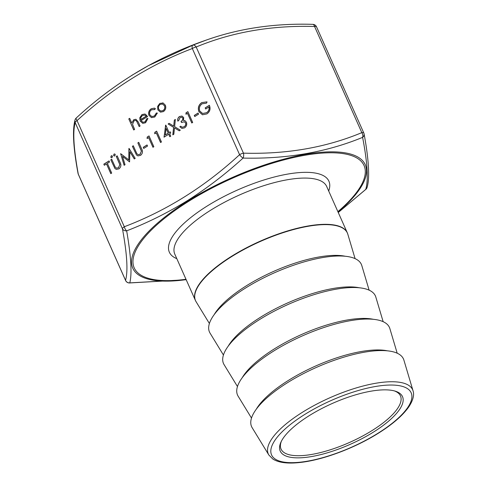 <?xml version="1.0" encoding="UTF-8"?>
<svg xmlns="http://www.w3.org/2000/svg" width="487" height="487" viewBox="0 0 487 487"><rect width="100%" height="100%" fill="white"/><g stroke="black" fill="none" stroke-linecap="round" stroke-linejoin="round"><path stroke-width="0.73" d="M373.492 432.06A66.926 22.317 -24 0 1 305.489 457.421A66.926 22.317 -24 0 1 280.962 442.105A66.926 22.317 -24 0 1 309.233 415.654A66.926 22.317 -24 0 1 395.341 391.183A66.926 22.317 -24 0 1 373.492 432.06M281.401 441.204A65.355 21.793 156 0 0 281.054 449.087A65.355 21.793 156 0 0 372.135 430.514A65.355 21.793 156 0 0 400.466 395.919A65.355 21.793 156 0 0 394.373 390.903M365.968 189.206A4.182 1.26 -132.1 0 1 365.883 189.321L338.258 212.496L365.743 189.4C368.525 180.074 367.478 162.725 362.608 137.364C326.521 152.224 286.673 159.127 243.068 158.08C225.542 174.048 207.018 188.213 187.501 200.577C167.863 212.685 147.585 222.772 126.663 230.844C131.076 256.339 132.117 273.688 129.792 282.88L186.186 279.727M131.764 75.382L148.401 65.66L192.791 45.163L206.506 39.995C239.294 28.392 274.723 23.175 312.788 24.35A4.182 2.094 91.1 0 1 314.565 26.487C271.509 25.251 232.043 32.087 196.182 47.008A4.182 2.593 -111.9 0 0 192.791 45.163A4.182 1.759 -111.4 0 0 192.322 48.536C150.294 64.479 111.87 88.494 77.043 120.593L124.301 226.741C166.329 210.804 204.753 186.789 239.58 154.689L192.322 48.536A4.182 1.394 156 0 1 196.182 47.008L243.445 153.155C286.502 154.397 325.961 147.561 361.823 132.641A4.182 2.593 68.1 0 1 362.608 137.364A4.182 3.598 169.9 0 0 364.087 133.949L364.087 133.949A4.182 4.182 0 0 0 363.795 132.981A4.182 1.394 156 0 0 363.272 132.622A4.182 1.394 156 0 0 361.823 132.641L314.565 26.487A4.182 1.394 156 0 1 316.008 26.468A4.182 1.394 156 0 1 316.532 26.834A4.182 4.182 0 0 0 312.788 24.35M369.122 290.161L361.798 265.549A83.137 27.722 156 0 0 245.521 288.042A83.137 27.722 156 0 0 210.043 333.114L223.43 355.023M383.153 321.682L375.83 297.076A83.137 27.722 156 0 0 259.553 319.563A83.137 27.722 156 0 0 224.081 364.635L237.467 386.544M397.191 353.203L389.868 328.597A83.137 27.722 156 0 0 273.591 351.09A83.137 27.722 156 0 0 238.113 396.162L251.499 418.065M413.037 390.824L403.9 360.118A83.137 27.722 156 0 0 287.622 382.612A83.137 27.722 156 0 0 252.15 427.683L268.854 455.022A78.991 26.341 -24 0 1 302.561 412.197A78.991 26.341 -24 0 1 413.037 390.824C414.035 393.648 414.157 398.92 408.599 407.156C402.493 415.709 392.431 424.384 378.417 433.187C354.743 448.125 322.644 460.136 299.889 462.498C287.701 463.861 278.692 462.711 272.854 459.052L268.854 455.022M156.248 132.823L154.726 133.773L154.811 132.3L156.644 131.155L161.453 141.967L160.564 142.521L156.248 132.823L160.625 142.478M148.632 137.584L147.111 138.533L147.196 137.06L149.028 135.916L153.837 146.727L152.948 147.281L148.632 137.584L153.009 147.238M147.537 146.057L143.732 148.438L143.233 147.33L147.044 144.949L147.537 146.057M110.805 173.622L106.489 163.924L104.334 165.27L103.834 164.162L109.039 160.911L109.532 162.019L107.377 163.364L111.693 173.068L110.805 173.622M157.873 109.867L157.618 106.446L159.791 103.414L163.121 103.001L165.361 105.186C166.268 107.822 165.623 109.952 163.431 111.59L160.503 112.156L157.873 109.867L157.618 106.446M162.701 102.873L163.121 103.001M136.494 155.006L132.397 146.313L133.286 145.753L136.847 153.642L138.034 154.635L140.061 154.276L141.382 151.116L137.858 142.898L138.746 142.344L141.65 148.87C143.008 151.372 142.661 153.533 140.603 155.353L137.906 155.895L136.494 155.006L132.397 146.313M122.505 156.345L125.031 164.734L124.136 165.288L120.63 153.667L128.793 159.9L129.049 148.401L135.179 158.391L134.284 158.945L129.877 151.761L129.566 161.897L122.505 156.345L129.597 161.879M114.829 155.87L114.171 155.986L113.605 155.487L114.031 154.075L114.682 153.959L115.255 154.458L114.829 155.87M112.04 157.618L111.383 157.733L110.811 157.234L111.237 155.816L112.46 156.205L112.04 157.618M114.914 168.496L110.817 159.797L111.706 159.243L115.273 167.132L116.454 168.125L118.481 167.759L119.808 164.606L116.277 156.388L117.166 155.834L120.07 162.36C121.427 164.856 121.08 167.017 119.023 168.837L116.326 169.379L114.914 168.496L110.817 159.797M134.613 129.426L133.724 129.98L128.793 118.895L129.682 118.341L131.764 123.022L133.791 119.668L135.928 119.278L138.278 121.981L140.073 126.017L139.185 126.571L136.628 121.123L135.611 120.392L134.065 120.739L132.537 124.368L134.613 129.426M141.072 120.606L142.898 122.249L145.01 121.866L146.934 118.542L147.92 118.499L145.552 122.767L142.764 123.345L140.104 120.977L139.763 117.817L141.936 114.579L144.809 114.037L145.54 114.311L147.549 116.563L141.072 120.606M149.004 115.468C148.115 112.686 148.845 110.458 151.207 108.784L154.379 108.126L155.347 108.564L154.823 109.532L151.573 109.794C149.777 111.042 149.205 112.722 149.856 114.822L151.804 116.527L154.355 116.022L156.37 112.996L157.35 113.063L154.775 117.002L151.5 117.635L149.095 115.486C148.2 112.71 148.937 110.482 151.299 108.802L151.207 108.784M168.721 134.235L164.022 137.17L165.787 125.086L169.117 132.567L170.255 131.855L170.754 132.963L169.61 133.675L170.718 136.171L169.829 136.725L168.721 134.235L169.896 136.689M172.812 134.862L173.591 127.332L168.131 123.978L169.153 123.333L173.713 126.133L174.34 120.094L175.363 119.455L174.62 126.687L180.306 130.181L179.277 130.82L174.492 127.886L173.841 134.223L172.812 134.862M182.771 118.055L181.791 117.239L180.026 117.604L178.699 120.557L177.81 121.117C177.414 119.163 177.98 117.623 179.52 116.503L181.955 116.046L183.666 117.501L183.496 120.447L184.981 120.697L186.424 122.249C187.16 124.599 186.539 126.474 184.555 127.88L181.925 128.404L179.831 126.754L180.72 126.2L182.162 127.21L184.074 126.76C185.517 125.841 186.016 124.55 185.577 122.901L184.238 121.774L181.517 122.517L181.024 121.409C182.388 120.666 182.972 119.546 182.771 118.055L181.834 117.251M184.488 120.514L184.981 120.697M187.471 113.301L185.949 114.256L186.034 112.783L187.866 111.639L192.682 122.444L191.793 123.004L187.471 113.301L191.854 122.961M198.562 114.165L194.757 116.545L194.264 115.437L198.069 113.057L198.562 114.165M206.445 103.177L202.166 103.768C199.64 105.612 198.842 108.041 199.773 111.042L202.616 113.477L206.525 112.734C208.613 111.377 209.428 109.447 208.978 106.945L205.678 109.009L205.185 107.901L209.373 105.277C210.78 108.82 209.964 111.693 206.938 113.891L202.495 114.78L198.903 111.645C197.643 107.925 198.574 104.924 201.703 102.635L206.707 101.874L207.097 101.978L206.403 103.165M129.341 282.971A4.182 2.094 91.1 0 0 129.792 282.88A4.182 4.097 -166.1 0 1 125.555 280.323C128.118 271.222 127.083 254.044 122.45 228.787L75.187 122.633C72.624 131.733 73.659 148.912 78.291 174.169A4.182 3.598 169.9 0 1 78.036 173.378L78.036 173.378A4.182 4.182 0 0 0 78.334 174.34L125.597 280.494A4.182 4.182 0 0 0 129.341 282.971L186.192 279.739M133.791 129.944L128.793 118.895M128.885 118.919L129.706 118.402M133.791 119.668L131.764 123.022M133.882 119.692L135.97 119.291M139.245 126.529L136.628 121.123M136.719 121.147L135.654 120.405M110.908 159.821L111.736 159.304M116.503 168.137L118.481 167.759M118.572 167.784L119.808 164.606M119.893 164.624L116.277 156.388M116.369 156.412L117.19 155.895M116.369 169.391L115.005 168.514M111.426 157.739L110.811 157.234M110.902 157.258L111.237 155.816M111.328 155.84L111.937 155.718M114.22 155.998L113.605 155.487M113.696 155.511L114.031 154.075M114.122 154.093L114.731 153.971M124.203 165.245L120.63 153.667M128.921 148.48L128.793 159.9M134.339 158.908L129.877 151.761M132.488 146.331L133.316 145.82M138.083 154.647L140.061 154.276M140.153 154.294L141.382 151.116M141.474 151.14L137.858 142.898M137.949 142.922L138.771 142.405M137.949 155.901L136.585 155.03M142.947 122.261L145.01 121.866M145.102 121.89L146.934 118.542M147.025 118.56L147.92 118.524M142.807 123.357L140.104 120.977M140.195 121.001L139.763 117.817M139.854 117.842L141.936 114.579M142.021 114.603L144.858 114.049M140.737 119.577L146.228 116.143L144.767 115.09L142.411 115.522L140.877 117.428L140.828 119.601L146.319 116.168L144.816 115.102M151.299 108.802L154.428 108.138M154.836 109.52L154.233 109.307M151.847 116.539L154.355 116.022M154.446 116.046L156.37 112.996M156.455 113.021L157.344 113.081M151.542 117.647L149.095 115.486M157.709 106.47L159.791 103.414M159.882 103.439L163.212 103.025M160.546 112.168L157.965 109.892M160.753 111.06L163.084 110.646C164.758 109.398 165.251 107.773 164.569 105.77L162.512 104.017M164.478 105.752L162.469 104.005L160.217 104.388C158.561 105.667 158.074 107.31 158.762 109.319L160.704 111.048L162.993 110.622C164.667 109.374 165.16 107.749 164.478 105.752L164.569 105.77M110.872 173.579L106.489 163.924M104.395 165.233L103.834 164.162M103.926 164.186L109.07 160.972M143.793 148.401L143.233 147.33M143.324 147.354L147.074 145.01M147.202 138.472L147.196 137.06M147.287 137.084L149.052 135.976M154.817 133.712L154.811 132.3M154.903 132.324L156.668 131.216M164.125 137.103L165.604 125.202M170.286 131.916L169.117 132.567M165.276 134.972L168.319 133.146L166.14 128.434L165.276 134.972L168.228 133.128L166.14 128.434M172.915 134.802L173.591 127.332M173.682 127.357L168.131 123.978M168.222 123.996L169.22 123.375M174.34 120.094L173.713 126.133M174.431 120.119L175.357 119.54M179.301 130.808L174.492 127.886M177.895 121.135C177.499 119.187 178.072 117.647 179.612 116.527L179.52 116.503M179.612 116.527L182.004 116.058M185.072 120.721L183.496 120.447M181.974 128.41L179.831 126.754M179.922 126.778L180.768 126.255M182.254 127.235L184.074 126.76M184.165 126.784C185.602 125.865 186.107 124.575 185.669 122.925L185.577 122.901M185.669 122.925L184.287 121.787M181.578 122.48L181.024 121.409M181.109 121.433C182.479 120.691 183.063 119.571 182.862 118.073M186.046 114.195L186.034 112.783M186.125 112.807L187.897 111.7M194.818 116.503L194.264 115.437M194.356 115.456L198.099 113.118M202.543 114.792L198.994 111.669C197.734 107.95 198.666 104.949 201.788 102.66L201.703 102.635M201.788 102.66L206.756 101.88M202.659 113.489L206.525 112.734M206.61 112.753C208.704 111.401 209.52 109.472 209.069 106.97L208.978 106.945M205.745 108.966L205.185 107.901M205.277 107.919L209.404 105.344M243.068 158.08A4.182 2.094 -88.9 0 0 243.445 153.155A4.182 1.394 156 0 0 239.58 154.689A4.182 1.26 -132.1 0 0 243.068 158.08M148.188 65.769C122.523 80.02 98.538 97.43 76.246 118A4.182 1.26 -132.1 0 0 77.043 120.593A4.182 1.394 156 0 0 75.187 122.633A4.182 4.097 -166.1 0 1 74.992 120.1L74.992 120.1A4.182 4.097 -166.1 0 1 76.161 118.116M316.574 27.004A4.182 1.394 156 0 0 316.532 26.834L363.795 132.981A4.182 1.394 156 0 1 363.832 133.152A4.182 3.598 169.9 0 1 364.087 133.949C368.403 157.137 370.114 177.457 367.137 187.227L367.137 187.227A4.182 4.097 -166.1 0 1 365.743 189.4A4.182 1.26 -132.1 0 0 365.883 189.321A4.182 4.182 0 0 0 367.137 187.227M126.663 230.844A4.182 3.598 169.9 0 1 122.45 228.787A4.182 1.394 156 0 1 124.301 226.741A4.182 1.759 -111.4 0 0 126.663 230.844M176.805 258.658A87.319 29.117 -24 0 1 207.212 206.007A87.319 29.117 -24 0 1 294.251 173.104A87.319 29.117 -24 0 1 328.701 191.026M347.28 232.762L326.686 186.497A83.137 27.722 156 0 0 210.828 210.122A83.137 27.722 156 0 0 174.79 254.123L195.384 300.388A83.137 27.722 -24 0 1 231.422 256.381A83.137 27.722 -24 0 1 347.28 232.762L347.803 234.174A83.119 27.716 156 0 0 231.556 256.661A83.119 27.716 156 0 0 196.084 301.721L195.384 300.388M148.401 65.654L148.894 65.386C166.53 55.786 184.817 47.647 203.749 40.963A127.229 42.424 156 0 0 148.894 65.386A127.229 42.424 156 0 0 147.762 66.007M186.15 279.641A127.229 42.424 -24 0 1 187.958 200.894A127.229 42.424 -24 0 1 338.672 152.084A127.229 42.424 -24 0 1 338.045 212.015M337.887 211.65A125.798 41.949 156 0 0 337.394 152.997A125.798 41.949 156 0 0 188.743 201.289A125.798 41.949 156 0 0 185.991 279.282M378.034 433.217A76.398 25.476 156 0 0 401.635 386.179A76.398 25.476 156 0 0 304.685 414.492A76.398 25.476 156 0 0 281.084 461.53A76.398 25.476 156 0 0 378.034 433.217M256.29 409.202A79.028 26.353 -24 0 1 288.395 380.414A79.028 26.353 -24 0 1 387.396 350.829M242.252 377.675A79.028 26.353 -24 0 1 274.358 348.887A79.028 26.353 -24 0 1 373.359 319.302M228.22 346.154A79.028 26.353 -24 0 1 260.326 317.366A79.028 26.353 -24 0 1 359.327 287.78M214.183 314.632A79.028 26.353 -24 0 1 246.288 285.845A79.028 26.353 -24 0 1 345.289 256.259M78.334 174.34A4.182 1.394 156 0 1 78.291 174.169L125.555 280.323A4.182 1.394 156 0 0 125.597 280.494M203.749 40.963L206.464 40.007M355.084 258.634L347.803 234.174M209.398 323.502L196.084 301.721M76.246 118A4.182 4.182 0 0 0 74.992 120.1C72.289 130.394 73.306 148.151 78.036 173.378"/></g></svg>
